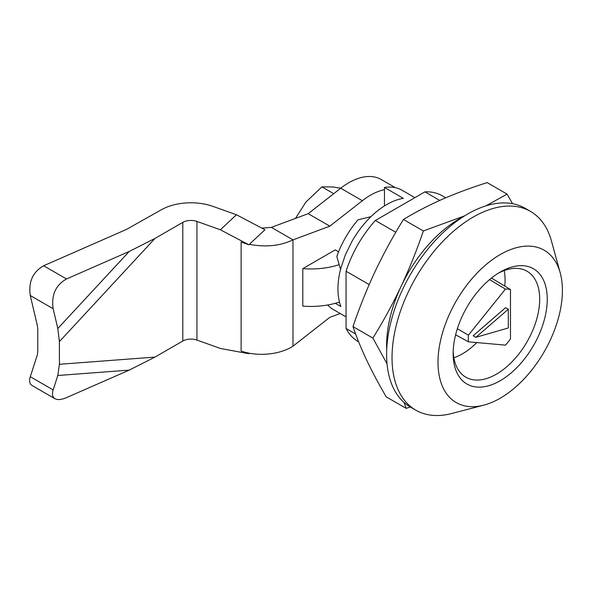 <?xml version="1.0" encoding="UTF-8"?>
<svg xmlns="http://www.w3.org/2000/svg" width="592" height="592" viewBox="0 0 592 592"><rect width="100%" height="100%" fill="white"/><g stroke="black" fill="none" stroke-linecap="round" stroke-linejoin="round"><path stroke-width="0.89" d="M384.46 205.92L384.46 187.442L403.389 198.372A68.842 39.745 120 0 0 370.94 216.665C363.799 223.621 357.561 231.716 352.203 240.951L345.291 254.989A68.842 39.745 120 0 0 345.291 254.997L340.541 269.316A68.842 39.745 120 0 0 337.951 288.926A68.842 39.745 120 0 0 340.925 306.567L335.264 303.296M384.46 187.442A68.842 39.745 -60 0 1 402.116 190.276L414.896 197.661M346.061 316.89L333.274 309.512A68.842 39.745 -60 0 1 327.665 304.984M439.752 200.422L424.93 191.867A84.138 48.574 -60 0 1 442.217 195.767L445.739 197.802M395.782 232.279L375.358 220.483L424.93 191.867M369.179 284.582L346.061 271.232A84.138 48.574 -60 0 1 375.358 220.483M355.622 333.999L346.061 328.471L346.061 271.232M358.641 341.821L358.079 341.495A84.138 48.574 -60 0 1 346.061 328.471M453.191 351.308A61.191 35.328 120 0 0 465.823 377.2A61.191 35.328 120 0 0 512.975 360.809A61.191 35.328 120 0 0 539.682 299.226A61.191 35.328 120 0 0 527.013 271.217A61.191 35.328 120 0 0 498.272 273.223M547.26 299.226A66.541 38.421 120 0 0 500.203 272.061A66.541 38.421 120 0 0 453.146 353.565A66.541 38.421 120 0 0 500.203 380.73A66.541 38.421 120 0 0 547.26 299.226M438.006 362.304A87.964 50.786 -60 0 1 491.908 260.006A87.964 50.786 -60 0 1 560.187 272.771A87.964 50.786 -60 0 1 544.181 351.789A87.964 50.786 -60 0 1 483.76 405.157A87.964 50.786 -60 0 1 438.006 362.304M483.76 405.157L451.711 413.512A114.73 66.237 -60 0 1 415.791 410.145A114.73 66.237 -60 0 1 392.03 357.62A114.73 66.237 -60 0 1 442.113 242.158A114.73 66.237 -60 0 1 530.528 211.425A114.73 66.237 -60 0 1 551.404 240.84L560.187 272.771M415.791 410.145L410.389 407.022A114.73 66.237 -60 0 1 386.62 354.497A114.73 66.237 -60 0 1 436.704 239.035A114.73 66.237 -60 0 1 525.119 208.303L530.528 211.425M340.541 269.316L336.804 256.484C341.636 242.994 348.688 230.776 357.96 219.839L370.94 216.665M455.611 334.798L468.45 341.836L505.45 345.136A37.481 21.638 120 0 0 510.482 338.883L510.482 289.555A37.481 21.638 120 0 0 505.45 289.103L468.45 335.131A37.481 21.638 120 0 0 468.45 341.836M491.493 278.033L510.482 289.555M453.857 357.79A60.428 34.884 120 0 0 462.345 353.875A60.428 34.884 120 0 0 476.834 342.583M504.754 286.077A60.428 34.884 120 0 0 504.221 270.566M457.327 328.775L468.45 335.131M489.569 279.609L505.45 289.103M508.313 309.224L505.612 307.662L473.163 335.76L475.864 337.322L508.313 327.961L508.313 309.224L475.864 337.322M340.748 188.197L332.889 186.976L321.9 186.865L333.725 193.695M321.9 186.865L305.849 202.124L295.482 218.404M387.05 363.851L372.886 338.091L352.98 326.599C359.433 307.611 366.84 289.177 375.187 271.291C383.675 253.435 393.095 236.164 403.448 219.477C415.443 212.202 428.386 205.476 442.283 199.297C456.291 193.184 471.254 187.627 487.172 182.61L507.078 194.109L485.951 205.861M512.546 203.692L507.078 194.109M463.588 216.509A103.26 59.614 120 0 0 401.147 286.276A103.26 59.614 120 0 0 386.731 349.628M404.055 402.449L406.149 408.354L386.236 396.862C378.739 384.016 372.183 371.724 366.581 359.98C361.098 348.303 356.569 337.181 352.98 326.599M372.886 338.091C383.261 321.367 392.681 304.096 401.147 286.276C409.516 268.354 416.916 249.92 423.354 230.969L403.448 219.477M464.639 215.851L423.354 230.969M406.149 408.354L410.345 407M53.154 308.735C51.186 295.105 55.633 285.181 66.504 278.965L129.211 251.459L154.978 238.435L182.795 222.377L182.795 341.036L154.978 357.094L129.211 370.118L66.504 397.624C61.464 399.778 57.616 400.14 54.952 398.719C52.444 397.151 51.844 394.22 53.154 389.921L57.809 375.498L59.415 364.295L59.415 341.591L57.809 328.53L53.154 308.735L30.288 295.534C28.32 281.903 32.767 271.98 43.638 265.764L126.318 229.496L161.157 209.886A42.069 24.287 -0 0 1 213.009 206.401L236.46 214.755L264.935 229.77L248.855 244.799L241.129 242.047L241.129 350.989L248.855 353.742L220.379 348.444L196.936 340.089A11.47 6.623 180 0 0 182.795 341.036M54.952 398.719L32.086 385.518C29.57 383.949 28.971 381.019 30.288 376.719L37.34 354.86L37.777 351.803L37.777 329.1L37.34 325.541L30.288 295.534M236.46 214.755L220.379 229.785L196.936 221.423A11.47 6.623 -0 0 0 182.795 222.377M249.41 353.224L248.855 353.742M220.379 229.785L248.855 244.799M261.768 228.105L271.351 227.38L292.988 239.871L329.833 226.159L362.356 200.71A65.016 37.533 -60 0 1 384.46 189.669M340.178 313.494L329.833 317.342L292.988 346.179C279.742 354.793 257.15 356.887 241.129 350.989M249.343 244.348C265.786 247.404 280.334 245.917 292.988 239.871L292.988 346.179M339.482 302.031A57.365 33.122 180 0 1 302.793 306.101L302.793 268.627L335.242 249.891L338.572 251.815M339.186 264.654A57.365 33.122 180 0 1 302.793 268.627M271.351 227.38L308.203 213.668L340.718 188.219A65.016 37.533 -60 0 1 381.27 179.539L395.367 187.679M329.833 226.159L308.203 213.668M66.504 278.965L43.638 265.764M59.415 341.591L154.978 238.435M154.978 357.094L59.415 364.295M196.936 221.423L196.936 340.089M362.356 200.71L340.718 188.219M30.288 376.719L53.154 389.921M129.211 370.118L57.809 375.498M57.809 328.53L129.211 251.459"/></g></svg>
